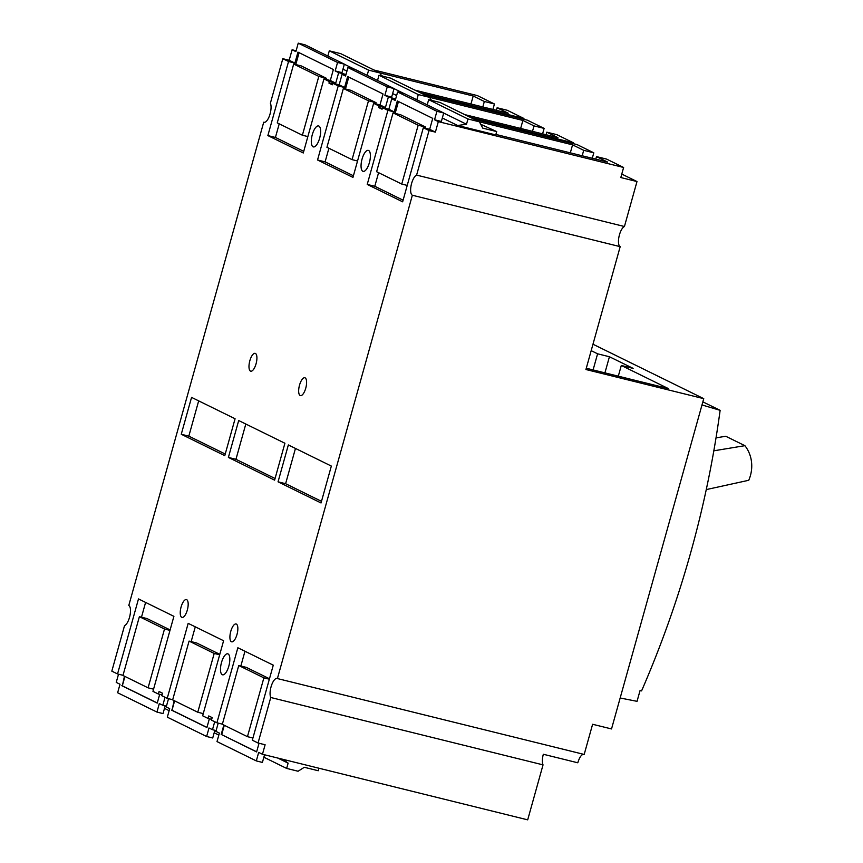 <?xml version="1.0" encoding="UTF-8"?>
<svg xmlns="http://www.w3.org/2000/svg" width="863" height="863" viewBox="0 0 863 863"><rect width="100%" height="100%" fill="white"/><g stroke="black" fill="none" stroke-linecap="round" stroke-linejoin="round"><path stroke-width="1.29" d="M238.749 665.513L222.33 724.316L247.454 736.668L263.873 677.854L238.749 665.513L246.311 667.379L269.472 678.76M252.935 738.016L247.454 736.668M269.353 679.213L263.873 677.854M256.635 751.824L221.683 734.65L224.294 725.276M240.842 666.031L244.963 651.252M296.117 50.766L292.104 49.763L289.17 60.27L282.816 58.695L270.378 103.236A10.485 3.873 -76.1 0 1 270.087 113.873A10.485 3.873 -76.1 0 1 264.024 122.298A10.485 3.873 -76.1 0 1 263.722 122.201L128.781 605.502A10.485 3.873 -76.1 0 1 129.526 617.315A10.485 3.873 -76.1 0 1 124.531 625.632L111.823 671.144L117.541 673.96L138.49 598.922L173.905 616.333L152.956 691.36L158.382 694.025L159.072 691.533L162.492 693.216L161.802 695.707L167.228 698.372L188.177 623.345L223.593 640.745L202.643 715.783L208.059 718.448L208.76 715.945L212.179 717.628L211.478 720.13L216.904 722.795L237.854 647.757L273.269 665.168L252.32 740.195L258.048 743.011L265.114 744.758L262.46 754.262L258.684 752.407L256.311 760.907L217.012 741.587L219.385 733.086L215.901 731.371L218.21 723.118M221.683 734.65L256.613 751.932L259.029 743.259M282.816 58.695L288.544 61.5L267.864 135.577L303.28 152.978L323.959 78.911L329.375 81.575L328.954 83.107L332.374 84.79L332.805 83.258L338.22 85.922L317.541 159.989L352.956 177.4L373.636 103.323L379.062 105.987L378.63 107.519L382.061 109.202L382.482 107.67L387.908 110.335L367.228 184.412L402.643 201.813L423.323 127.746L429.04 130.561L416.602 175.103A10.485 3.873 -76.1 0 0 411.608 183.42A10.485 3.873 -76.1 0 0 412.352 195.243L277.411 678.545A10.485 3.873 -76.1 0 0 277.109 678.437A10.485 3.873 -76.1 0 0 271.047 686.862A10.485 3.873 -76.1 0 0 270.755 697.498L258.048 743.011M221.5 662.514A10.809 3.991 -76.1 0 0 222.568 674.812A10.809 3.991 -76.1 0 0 228.824 666.117A10.809 3.991 -76.1 0 0 227.756 653.82A10.809 3.991 -76.1 0 0 221.5 662.514M362.061 159.072A10.809 3.991 -76.1 0 0 363.129 171.37A10.809 3.991 -76.1 0 0 369.386 162.676A10.809 3.991 -76.1 0 0 368.318 150.378A10.809 3.991 -76.1 0 0 362.061 159.072M312.309 134.628A10.809 3.991 -76.1 0 0 313.377 146.915A10.809 3.991 -76.1 0 0 319.634 138.22A10.809 3.991 -76.1 0 0 318.566 125.933A10.809 3.991 -76.1 0 0 312.309 134.628M230.766 631.382A9.191 3.398 -76.1 0 0 231.672 641.835A9.191 3.398 -76.1 0 0 237.001 634.434A9.191 3.398 -76.1 0 0 236.095 623.981A9.191 3.398 -76.1 0 0 230.766 631.382M181.101 606.959A9.191 3.398 -76.1 0 0 181.996 617.423A9.191 3.398 -76.1 0 0 187.325 610.022A9.191 3.398 -76.1 0 0 186.419 599.569A9.191 3.398 -76.1 0 0 181.101 606.959M299.515 385.157A9.191 3.398 -76.1 0 0 300.421 395.61A9.191 3.398 -76.1 0 0 305.739 388.221A9.191 3.398 -76.1 0 0 304.833 377.757A9.191 3.398 -76.1 0 0 299.515 385.157M249.839 360.745A9.191 3.398 -76.1 0 0 250.745 371.198A9.191 3.398 -76.1 0 0 256.063 363.798A9.191 3.398 -76.1 0 0 255.168 353.345A9.191 3.398 -76.1 0 0 249.839 360.745M331.338 466.074L321.036 502.956L278.048 481.824L288.35 444.941L331.338 466.074M191.564 397.379L235.081 418.76L224.779 455.653L181.262 434.262L191.564 397.379M284.909 443.248L274.607 480.141L228.393 457.422L238.695 420.54L284.909 443.248M221.187 734.521L223.841 725.049M216.904 722.795L222.384 724.143M262.46 754.262L527.692 819.85L543.043 764.866L270.755 697.498M543.043 764.866A10.485 3.873 103.9 0 1 543.334 754.262L577.779 762.784C579.688 756.754 581.813 753.971 584.143 754.424M416.602 175.103L624.434 226.516A10.485 3.873 103.9 0 0 619.44 234.844A10.485 3.873 103.9 0 0 620.184 246.656L585.923 369.515L703.744 398.663L611.522 728.944L592.611 724.273L584.186 754.445L277.454 678.566M620.227 246.678L412.395 195.254M624.434 226.516L636.991 181.543L620.81 177.541L623.615 167.476L438.328 121.629L435.394 132.125L429.04 130.561M621.781 174.067L636.991 181.543M591.187 350.658L597.595 353.808L609.429 356.743L633.129 368.382L621.295 365.459L668.221 388.523L586.279 368.253M703.744 398.663L592.989 344.229M618.307 376.171L621.295 365.459M593.086 369.936L597.595 353.808M604.931 372.859L609.429 356.743M263.722 122.201L264.326 122.341M165.189 705.869L163.031 713.582L156.947 712.072L117.638 692.752L120.011 684.251L116.235 682.396L118.522 674.208M117.541 673.96L123.01 675.308M157.271 702.989L122.319 685.815L124.93 676.452M141.478 617.196L145.599 602.417M122.319 685.815L124.466 676.214M121.823 685.686L157.239 703.097L159.687 694.348M158.382 694.025L162.017 694.931M166.44 706.171L162.805 705.276L165.027 697.293M214.876 730.281L212.719 737.994L206.635 736.495L167.325 717.175L169.698 708.674L166.225 706.959L168.522 698.696M167.228 698.372L172.697 699.731M206.958 727.412L171.996 710.227L174.617 700.864M191.155 641.608L195.286 626.829M171.996 710.227L174.153 700.637M171.51 710.109L206.926 727.509L209.364 718.771M208.059 718.448L211.705 719.343M216.128 730.594L212.481 729.688L214.714 721.716M264.542 754.769L262.406 762.417L256.311 760.907M277.724 758.027L288.123 763.14L282.924 759.311M162.805 705.276L159.321 703.572L156.947 712.072M170.108 629.925L146.947 618.544L139.385 616.678L122.967 675.481L148.091 687.833L164.509 629.019L139.385 616.678M169.989 630.378L164.509 629.019M153.571 689.181L148.091 687.833M169.137 710.659L164.488 708.383M218.824 735.082L214.175 732.795M212.481 729.688L209.008 727.984L206.635 736.495M219.795 654.348L196.635 642.967L189.073 641.09L172.654 699.893L197.778 712.245L214.197 653.442L189.073 641.09M219.666 654.79L214.197 653.442M203.247 713.604L197.778 712.245M318.932 768.232L318.231 770.745L304.315 767.293L298.069 771.242L286.645 768.415L263.851 757.207M288.123 763.14L286.645 768.415M701.986 404.941L720.13 410.335L702.849 401.845M720.13 410.335A993.842 920.433 -63.8 0 1 690.788 552.309A993.842 920.433 -63.8 0 1 641.576 690.896L640.066 690.519L637.045 701.339L620.163 697.994M713.83 450.81L744.898 445.675L725.74 436.257L716.02 437.865M744.898 445.675A34.024 31.51 -63.8 0 1 750.422 475.567A34.024 31.51 -63.8 0 1 748.75 480.281L706.268 489.591M482.816 106.947L484.337 101.489L494.434 103.981L477.401 95.61L374.046 70.032M494.434 103.981L492.913 109.45M420.605 92.924L523.96 118.49L507.207 110.259L497.11 107.767L496.408 110.313M328.954 83.107L332.589 84.002M292.104 49.763L295.88 51.618L298.242 43.15L337.552 62.47L335.189 70.939L338.663 72.643L335.729 83.15L329.375 81.575M338.663 72.643L345.998 74.466M523.733 119.267L523.96 118.49M532.493 131.359L534.024 125.901L544.121 128.404L527.379 120.173L424.024 94.596M345.783 75.243L342.082 74.326L339.159 84.833L332.805 83.258M544.121 128.404L542.59 133.862M470.292 117.336L573.636 142.913L556.894 134.682L546.797 132.179L546.085 134.725M378.63 107.519L382.277 108.425M342.082 74.326L345.567 76.03L347.929 67.562L387.239 86.883L384.876 95.351L388.35 97.066L385.416 107.562L379.062 105.987M388.35 97.066L395.686 98.889M573.42 143.69L573.636 142.913M582.18 155.782L583.701 150.324L593.798 152.816L577.056 144.585L473.711 119.018M395.47 99.666L391.77 98.749L388.835 109.245L382.482 107.67M593.798 152.816L592.277 158.274M623.615 167.476L606.581 159.094L596.484 156.602L595.772 159.148M388.835 109.245L394.262 111.91L397.314 100.96L432.73 118.371L429.677 129.321L423.323 127.746M429.677 129.321L435.394 132.125M403.097 200.194L374.79 186.279L367.228 184.412M394.262 111.91L387.908 110.335M374.79 186.279L378.587 172.676M395.146 113.387L398.458 101.521M391.77 98.749L395.243 100.453L397.616 91.985L436.915 111.305L434.553 119.774L438.328 121.629M425.739 127.109L400.615 114.757L393.053 112.87L418.177 125.211L425.739 127.109L425.416 128.263M393.053 112.87L376.624 171.715L401.748 184.056L418.177 125.211M407.217 185.416L401.748 184.056M434.553 119.774L441.36 121.467L443.722 112.988L436.915 111.305M442.331 117.994L461.327 127.325M443.722 112.988L404.423 93.668L397.616 91.985M443.701 113.064L466.495 124.261L457.649 125.48L461.425 127.336M583.701 150.324L572.557 144.844L479.321 121.78M572.557 144.844L570.324 152.848M495.891 134.434L607.617 162.071L596.484 156.602M457.649 125.48L495.761 134.919L496.689 131.575L482.773 128.134L479.397 121.812L467.973 118.986L466.495 124.261M480.713 124.272L496.689 131.575M479.397 121.812L440.087 102.492L428.663 99.666L467.973 118.986M428.663 99.666L427.207 104.865M339.159 84.833L344.574 87.497L347.638 76.548L383.053 93.948L379.99 104.898L373.636 103.323M379.99 104.898L385.416 107.562M353.409 175.772L325.103 161.866L317.541 159.989M344.574 87.497L338.22 85.922M325.103 161.866L328.9 148.263M345.459 88.975L348.771 77.109M376.052 102.686L350.928 90.335L343.366 88.447L368.49 100.798L376.052 102.686L375.729 103.84M343.366 88.447L326.937 147.293L352.061 159.644L368.49 100.798M357.541 160.993L352.061 159.644M384.876 95.351L391.673 97.044L394.046 88.565L387.239 86.883M392.643 93.582L396.624 95.534M394.046 88.565L354.736 69.256L347.929 67.562M394.024 88.641L404.078 93.582M534.024 125.901L522.881 120.432L429.645 97.357M522.881 120.432L520.648 128.436M464.704 114.596L557.94 137.659L546.797 132.179M432.643 100.647L431.025 99.86M418.285 94.563L378.986 75.254L390.4 78.08L429.709 97.39L418.285 94.563L416.84 99.774M429.709 97.39L431.273 100.313M378.986 75.254L377.53 80.453M289.17 60.27L294.898 63.075L297.951 52.125L333.366 69.536L330.313 80.486L323.959 78.911M330.313 80.486L335.729 83.15M303.733 151.359L275.426 137.444L267.864 135.577M294.898 63.075L288.544 61.5M275.426 137.444L279.224 123.841M295.772 64.552L299.083 52.686M326.376 78.274L301.241 65.922L293.69 64.035L318.814 76.386L326.376 78.274L326.052 79.428M293.69 64.035L277.26 122.88L302.384 135.221L318.814 76.386M307.854 136.581L302.384 135.221M335.189 70.939L341.996 72.632L344.359 64.153L337.552 62.47M342.967 69.159L346.937 71.111M344.359 64.153L305.06 44.833L298.242 43.15M344.337 64.229L354.391 69.169M484.337 101.489L473.194 96.009L379.957 72.945M473.194 96.009L470.961 104.013M415.017 90.173L508.253 113.236L497.11 107.767M382.956 76.235L381.349 75.437M368.609 70.151L329.299 50.831L340.723 53.657L380.022 72.977L368.609 70.151L367.153 75.351M380.022 72.977L381.586 75.89M329.299 50.831L327.843 56.03M321.489 501.338L285.61 483.701L278.048 481.824M285.61 483.701L295.459 448.436M225.232 454.024L188.824 436.139L181.262 434.262M188.824 436.139L198.673 400.874M275.06 478.512L235.955 459.299L228.393 457.422M235.955 459.299L245.804 424.035M620.184 246.656L412.352 195.243"/></g></svg>
